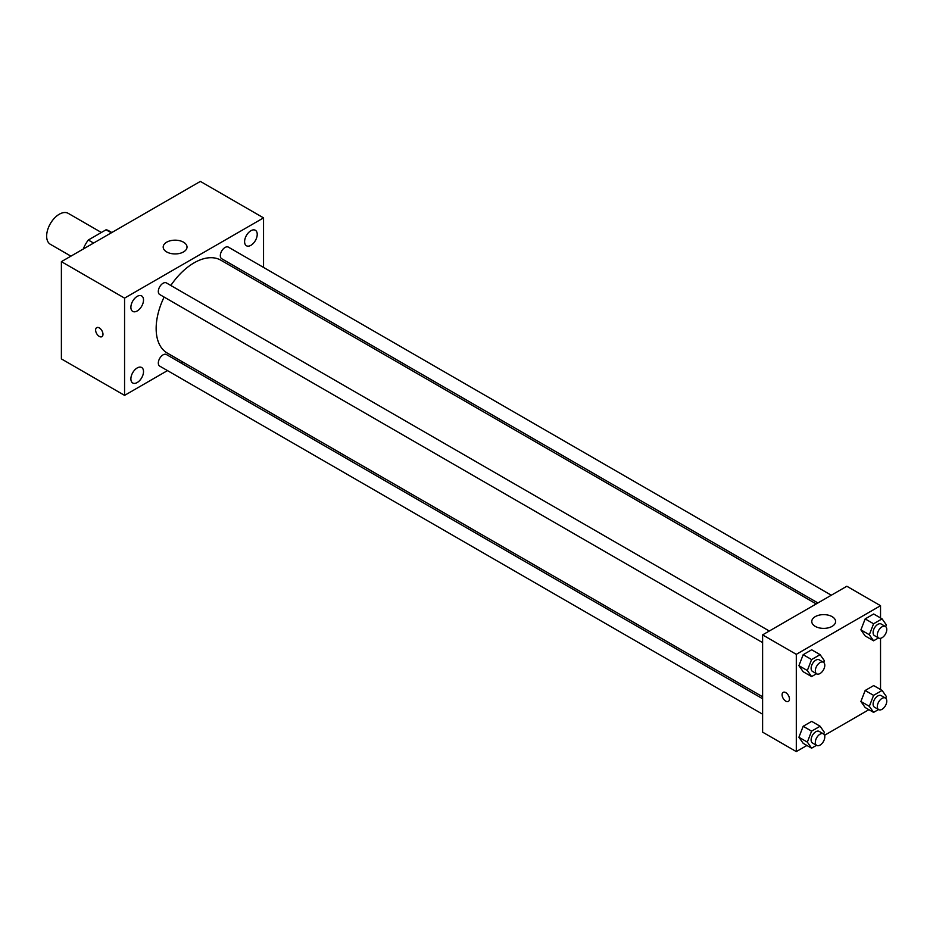 <?xml version="1.0" encoding="UTF-8"?>
<svg xmlns="http://www.w3.org/2000/svg" width="933" height="933" viewBox="0 0 933 933"><rect width="100%" height="100%" fill="white"/><g stroke="black" fill="none" stroke-linecap="round" stroke-linejoin="round"><path stroke-width="1.4" d="M101.37 232.48L68.214 213.342A17.867 10.321 120 0 0 54.452 218.135A17.867 10.321 120 0 0 46.65 236.119A17.867 10.321 120 0 0 50.347 244.294L70.896 256.155M93.592 243.058L88.32 240.014L106.047 229.786A23.057 13.319 120 0 1 108.718 230.731L111.832 232.527M83.503 248.878L83.503 248.365A23.057 13.319 120 0 1 88.32 240.014M111.319 232.818L106.047 229.786M167.485 370.599L124.567 395.382L61.391 358.902L61.391 261.648L200.373 181.41L263.549 217.879L263.549 267.433M250.907 230.719A8.933 5.155 120 0 0 245.076 238.591A8.933 5.155 120 0 0 246.44 245.752A8.933 5.155 120 0 0 255.374 240.586A8.933 5.155 120 0 0 255.374 230.276A8.933 5.155 120 0 0 250.907 230.719M137.198 296.367A8.933 5.155 120 0 0 131.366 304.24A8.933 5.155 120 0 0 132.731 311.4A8.933 5.155 120 0 0 141.664 306.246A8.933 5.155 120 0 0 141.664 295.924A8.933 5.155 120 0 0 137.198 296.367M137.198 367.952A8.933 5.155 120 0 0 131.366 375.824A8.933 5.155 120 0 0 132.731 382.985A8.933 5.155 120 0 0 141.664 377.83A8.933 5.155 120 0 0 141.664 367.509A8.933 5.155 120 0 0 137.198 367.952M124.567 395.382L124.567 298.117L61.391 261.648M124.567 298.117L263.549 217.879M183.521 251.922A11.907 6.881 180 0 1 170.541 253.414A11.907 6.881 180 0 1 163.193 247.058A11.907 6.881 180 0 1 175.101 240.178A11.907 6.881 180 0 1 187.02 247.058A11.907 6.881 180 0 1 183.521 251.922M182.565 361.887L180.874 362.867M102.98 334.282A5.213 3.009 60 0 1 101.895 336.673A5.213 3.009 60 0 1 96.694 333.664A5.213 3.009 60 0 1 96.694 327.646A5.213 3.009 60 0 1 100.706 329.046A5.213 3.009 60 0 1 102.98 334.282M101.907 336.673A5.213 3.009 60 0 1 96.694 333.664A5.213 3.009 60 0 1 96.694 327.646M263.549 282.897L263.549 284.857M831.303 595.219L228.398 247.14A6.694 3.86 120 0 0 225.051 247.478A6.694 3.86 120 0 0 220.316 255.677A6.694 3.86 120 0 0 221.704 258.733L817.914 602.951M762.611 698.735L166.401 354.517A6.694 3.86 120 0 0 163.053 354.855A6.694 3.86 120 0 0 158.318 363.054A6.694 3.86 120 0 0 159.706 366.109L762.611 714.2M769.305 631.011L166.401 282.932A6.694 3.86 120 0 0 163.053 283.27A6.694 3.86 120 0 0 158.68 289.16A6.694 3.86 120 0 0 159.706 294.525L762.611 642.615M164.115 297.067A53.601 30.952 120 0 0 156.149 328.509A53.601 30.952 120 0 0 167.252 353.047L762.611 696.776M816.212 603.931L220.853 260.202A53.601 30.952 120 0 0 170.809 285.475M806.917 745.467L796.304 751.59L762.611 732.148L762.611 634.883L846.837 586.251L880.53 605.704L880.53 617.961M868.915 709.675L824.539 735.297M865.159 635.933L860.902 629.88L865.159 618.906L873.673 613.996L865.159 618.906L860.902 629.88L865.159 635.933L873.58 640.796L869.334 634.743L873.58 623.769L882.093 618.859L886.35 624.912L885.674 626.649M803.173 743.309L798.916 737.257L803.173 726.282L811.675 721.372L803.173 726.282L798.916 737.257L803.173 743.309L811.593 748.173L807.337 742.108L811.593 731.145L820.095 726.236L824.352 732.288L823.687 734.026M880.53 638.312L880.53 689.545M796.304 751.59L796.304 654.336L880.53 605.704M865.159 707.517L860.902 701.464L865.159 690.49L873.673 685.58L865.159 690.49L860.902 701.464L865.159 707.517L873.58 712.38L869.334 706.328L873.58 695.353L882.093 690.443L886.35 696.496L885.674 698.234M803.173 671.725L798.916 665.661L803.173 654.698L811.675 649.788L803.173 654.698L798.916 665.661L803.173 671.725L811.593 676.588L807.337 670.524L811.593 659.561L820.095 654.651L824.352 660.704L823.687 662.442M796.304 654.336L762.611 634.883M815.255 626.37A11.907 6.881 180 0 1 811.768 621.506A11.907 6.881 180 0 1 823.676 614.625A11.907 6.881 180 0 1 835.595 621.506A11.907 6.881 180 0 1 828.236 627.862A11.907 6.881 180 0 1 815.255 626.37M789.458 699.015A5.213 3.009 60 0 1 788.385 701.394A5.213 3.009 60 0 1 783.172 698.385A5.213 3.009 60 0 1 783.172 692.368A5.213 3.009 60 0 1 787.184 693.767A5.213 3.009 60 0 1 789.458 699.015M788.385 701.394A5.213 3.009 60 0 1 783.172 698.385A5.213 3.009 60 0 1 783.172 692.368M816.527 673.731L811.593 676.588M823.407 662.255L819.197 659.818A6.694 3.86 120 0 0 814.031 661.614A6.694 3.86 120 0 0 811.115 668.355A6.694 3.86 120 0 0 812.503 671.41L816.713 673.848A6.694 3.86 120 0 0 823.407 669.976A6.694 3.86 120 0 0 823.407 662.255A6.694 3.86 120 0 0 818.241 664.039A6.694 3.86 120 0 0 815.325 670.78A6.694 3.86 120 0 0 816.713 673.848M807.337 670.524L798.916 665.661M811.593 659.561L803.173 654.698M820.095 654.651L811.675 649.788M878.513 637.939L873.58 640.796M885.394 626.463L881.184 624.025A6.694 3.86 120 0 0 876.029 625.821A6.694 3.86 120 0 0 873.101 632.562A6.694 3.86 120 0 0 874.489 635.618L878.699 638.055A6.694 3.86 120 0 0 885.394 634.183A6.694 3.86 120 0 0 885.394 626.463A6.694 3.86 120 0 0 880.239 628.247A6.694 3.86 120 0 0 877.323 634.988A6.694 3.86 120 0 0 878.699 638.055M869.334 634.743L860.902 629.88M873.58 623.769L865.159 618.906M882.093 618.859L873.673 613.996M816.527 745.315L811.593 748.173M823.407 733.839L819.197 731.402A6.694 3.86 120 0 0 814.031 733.198A6.694 3.86 120 0 0 811.115 739.939A6.694 3.86 120 0 0 812.503 742.995L816.713 745.432A6.694 3.86 120 0 0 823.407 741.56A6.694 3.86 120 0 0 823.407 733.839A6.694 3.86 120 0 0 818.241 735.624A6.694 3.86 120 0 0 815.325 742.365A6.694 3.86 120 0 0 816.713 745.432M807.337 742.108L798.916 737.257M811.593 731.145L803.173 726.282M820.095 726.236L811.675 721.372M878.513 709.535L873.58 712.38M885.394 698.047L881.184 695.61A6.694 3.86 120 0 0 876.029 697.406A6.694 3.86 120 0 0 873.101 704.147A6.694 3.86 120 0 0 874.489 707.202L878.699 709.64A6.694 3.86 120 0 0 885.394 705.768A6.694 3.86 120 0 0 885.394 698.047A6.694 3.86 120 0 0 880.239 699.832A6.694 3.86 120 0 0 877.323 706.573A6.694 3.86 120 0 0 878.699 709.64M869.334 706.328L860.902 701.464M873.58 695.353L865.159 690.49M882.093 690.443L873.673 685.58"/></g></svg>
